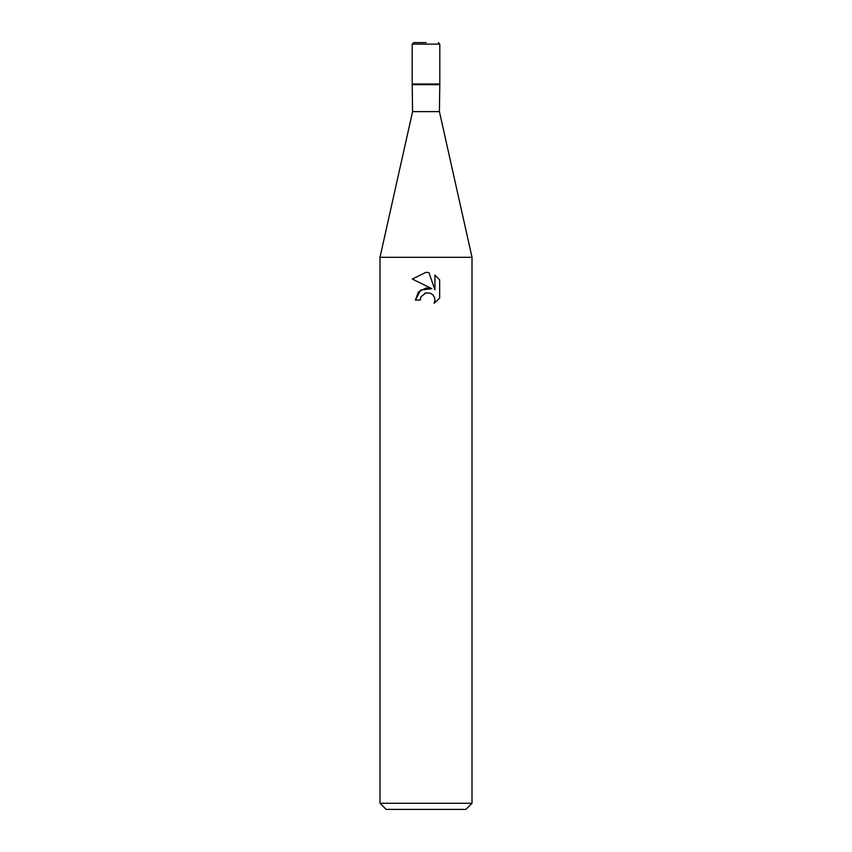<?xml version="1.0" encoding="UTF-8"?>
<svg xmlns="http://www.w3.org/2000/svg" width="852" height="852" viewBox="0 0 852 852"><rect width="100%" height="100%" fill="white"/><g stroke="black" fill="none" stroke-linecap="round" stroke-linejoin="round"><path stroke-width="1.28" d="M472.008 257.304L379.992 257.304L412.581 111.612L412.198 84.007L439.802 84.007L439.419 111.612L472.008 257.304L472.008 803.266L379.992 803.266L386.126 809.4L465.874 809.4L472.008 803.266M412.581 84.667L439.419 84.667M412.581 111.612L439.419 111.612M426 292.854L421.026 296.73L420.249 300.074L415.414 300.074L418.417 292.002L426 287.976L431.857 288.69L412.325 279.062L426 272.32L428.961 272.651L434.935 289.818L434.935 275.111L439.664 279.903L439.675 298.051L434.169 303.312L434.946 300.021L434.392 297.21L432.805 294.835L430.42 293.237L426 292.854L430.42 293.237L432.805 294.835L434.392 297.21L434.946 300.021L434.179 303.312M420.249 300.074L420.739 297.38M434.169 303.312L439.664 298.04M431.857 288.69L420.6 290.053L415.414 300.074M424.871 293.195L425.957 292.864M439.664 279.903L434.935 275.111M428.961 272.651L426.437 272.342M426 272.32L412.336 279.062M426 42.6L413.731 42.6L426 42.6M439.802 44.134L412.198 44.134L412.198 84.007L439.802 84.007L439.802 44.134L438.269 42.6M379.992 257.304L379.992 803.266M412.198 44.134L413.731 42.6"/></g></svg>
